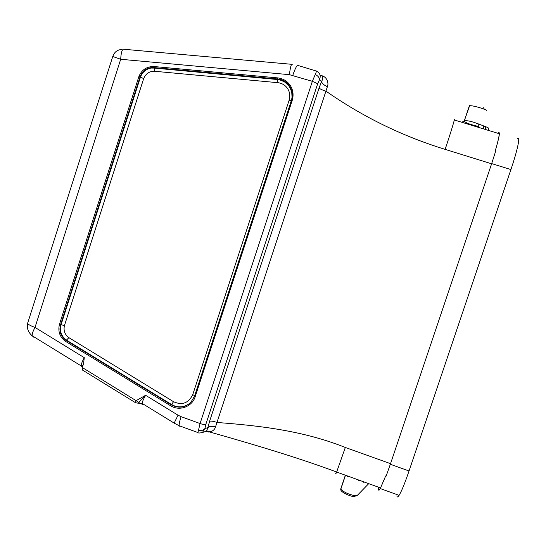 <?xml version="1.0" encoding="UTF-8"?>
<svg xmlns="http://www.w3.org/2000/svg" width="546" height="546" viewBox="0 0 546 546"><rect width="100%" height="100%" fill="white"/><g stroke="black" fill="none" stroke-linecap="round" stroke-linejoin="round"><path stroke-width="0.82" d="M454.286 119.963L498.375 133.442C500.061 132.139 499.051 137.838 495.345 150.539L495.816 150.682L491.612 163.8L445.133 149.372C402.579 136.282 362.906 116.905 326.112 91.25C322.55 90.11 320.195 89.053 319.048 88.09L209.616 421.232C211.172 420.877 213.691 421.3 217.185 422.495C259.712 425.655 303.583 430.78 345.318 447.474L390.54 463.67L491.612 163.8M390.54 463.67L386.131 476.112L385.681 475.948L380.507 487.926C379.34 489.939 378.753 490.137 378.747 488.52L378.753 487.285M206.054 431.313L208.552 432.043M204.968 431.674L206.6 431.135L207.862 427.614L204.921 428.562C203.365 430.35 201.215 430.944 198.464 430.357L197.959 432.514M198.464 430.357L200.068 423.546L312.353 81.327L289.38 74.659C290.376 66.967 291.332 63.534 292.24 64.36L124.638 49.331C122.447 48.225 121.13 51.542 120.693 59.275L112.769 56.504L112.653 56.852M83.941 371.055L82.419 370.011L82.193 367.472L83.456 364.291L84.296 357.671L35.005 327.423C33.04 331.026 32.091 333.797 32.146 335.735L33.832 337.244M292.212 93.776L289.742 86.589C287.599 83.388 284.698 81.19 281.026 79.989L277.764 79.327L277.661 77.894C283.074 78.528 287.298 81.088 290.349 85.565C293.168 90.186 293.782 95.154 292.192 100.478L195.168 396.717C192.253 406.647 179.484 411.527 170.591 405.753L171.553 404.518L174.522 405.931M194.485 396.307L190.772 402.422C184.876 407.773 178.378 408.565 171.26 404.811L66.127 340.39L65.377 341.257C59.869 337.148 57.862 331.627 59.35 324.693L138.916 76.481C141.673 69.922 146.56 66.592 153.59 66.496L154.095 67.95L151.065 68.052L154.197 68.079L154.47 71.26C149.351 71.205 145.755 73.655 143.68 78.59L64.476 325.477C63.288 330.507 64.762 334.568 68.912 337.667L66.127 340.39C60.783 336.561 58.913 331.402 60.504 324.918L61.043 324.802C59.48 331.272 61.35 336.418 66.66 340.247L171.553 404.518L173.546 401.713C182.118 405.542 188.52 403.18 192.752 394.642L194.697 395.686M138.916 76.481L140.015 76.931C141.926 71.826 145.448 68.755 150.58 67.724L153.713 67.608L277.661 79.006L280.924 79.661C284.603 80.856 287.51 83.053 289.653 86.261C292.26 90.329 292.847 95.024 291.407 100.341M292.192 100.478L291.4 100.362L194.519 396.239M190.772 402.422L194.485 396.335L195.168 396.717M190.957 402.225C186.145 406.661 180.671 407.903 174.522 405.937M150.976 68.066C145.857 69.11 142.342 72.168 140.418 77.252L61.043 324.802L64.476 325.477M137.66 403.112L138.786 402.409L140.172 403.569L142.827 404.306C142.267 404.825 142.001 404.504 142.028 403.351C142.253 401.904 143.441 399.215 145.598 395.29L138.786 402.409L136.111 400.655L135.34 402.552M84.296 357.671C82.289 361.295 81.224 364.025 81.095 365.854L82.371 367.158M32.18 336.036L30.173 333.804M483.811 128.993L483.62 125.908L485.428 126.611C487.585 127.382 488.629 127.962 488.554 128.351L488.24 130.344M486.411 110.64C486.493 110.203 485.797 109.753 484.329 109.296C479.859 107.446 470.359 104.934 469.301 105.958L469.096 106.538M478.31 126.426L476.528 125.989C469.253 124.256 465.11 122.563 464.114 120.919L461.909 122.297M469.451 105.508L464.339 120.727C467.219 120.379 471.833 121.417 478.173 123.846L478.357 127.32M478.18 123.84L483.62 125.901M486.295 110.196L485.217 109.234L484.773 109.446M485.428 126.604L485.565 129.525M316.27 70.98C319.983 72.85 321.055 75.757 319.485 79.696C319.246 77.43 317.833 75.696 315.24 74.488L312.353 81.327L317.683 83.722L205.787 424.488L204.921 428.562L202.477 432.487C199.679 433.155 198.157 433.176 197.932 432.562L179.095 425.709L180.016 426.494M315.24 74.488C316.482 71.813 316.66 70.605 315.772 70.878L298.164 65.513C297.133 64.66 295.338 67.936 292.779 75.328M209.616 421.232L207.862 427.614C209.609 426.249 212.176 425.955 215.568 426.733C214.81 429.49 212.844 431.244 209.671 431.982L205.542 431.483M215.568 426.733L327.388 86.691C324.153 85.278 322.195 83.593 321.519 81.647C323.532 77.914 323.102 75.778 320.215 75.239L320.017 75.041M327.388 86.691C328.897 83.401 327.347 77.32 322.044 75.73M356.982 495.713L354.525 495.679C348.014 494.164 343.454 491.98 340.84 489.127L341.1 488.336M517.601 138.541C520.536 135.824 517.444 150.464 510.913 169.567L409.043 470.98L390.37 464.291M378.514 489.189C378.535 490.779 379.136 490.547 380.323 488.493L385.681 475.948M396.894 495.85C397.065 497.481 397.788 497.317 399.078 495.352C401.569 491.277 404.886 483.155 409.043 470.98M495.345 150.539C499.18 137.503 500.266 131.572 498.6 132.733L498.041 133.34M378.555 487.216L378.528 488.438M27.826 322.625L27.587 323.416C28.276 324.529 30.747 325.86 35.005 327.423L120.693 59.275L289.38 74.659M174.665 423.901L174.154 423.109L179.095 425.709C179.068 423.908 179.736 420.898 181.095 416.673L200.068 423.546C202.675 424.426 204.579 424.74 205.787 424.488M140.172 403.569L142.028 403.344L174.154 423.109L178.016 415.185L145.598 395.29L136.111 400.655L82.193 367.472M181.095 416.673L178.016 415.185M277.661 77.894L153.59 66.496M65.377 341.257L170.591 405.753M194.492 396.266L291.421 100.328C294.908 90.629 287.667 79.504 277.648 78.965L153.679 67.561L150.723 67.697M59.35 324.693L60.504 324.918L140.015 76.931L143.68 78.59M292.062 97.673L291.728 91.933L290.834 89.196L288.465 85.299L284.295 81.716L279.17 79.689L154.197 68.079L277.764 79.327L277.757 82.664C282.009 83.163 285.305 85.162 287.667 88.664C289.885 92.274 290.363 96.157 289.107 100.307L291.277 100.764M192.752 394.642L289.107 100.307M173.546 401.713L68.912 337.667M154.47 71.26L277.757 82.664M345.318 447.474L336.657 472.017C335.79 474.112 335.517 474.426 335.824 472.966M454.033 119.888C455.555 116.837 451.412 130.658 445.133 149.372M484.329 109.296L483.565 107.753M464.127 120.891L461.889 122.29M476.522 126.003L476.446 126.74M319.048 88.09L321.519 81.647L319.485 79.696L317.683 83.722M340.806 488.752L345.352 475.191M353.098 496.369L353.822 496.45L354.525 495.679M358.237 480.93L358.961 480.118M364.141 481.995L363.786 482.377M510.913 169.567L491.762 163.623M151.03 68.066L150.641 67.724M135.265 402.552L82.419 370.011M135.374 402.627L137.585 403.112M137.913 403.037L140.22 403.596M83.456 364.291L82.664 365.636L81.095 365.854L32.146 335.735C28.228 332.364 26.706 328.262 27.573 323.409L112.763 56.504M336.65 472.037L380.507 487.926M464.339 120.727L469.792 105.228M336.65 472.024C298.177 457.623 252.04 443.966 209.664 431.982C209.098 431.156 208.074 430.876 206.593 431.135L202.477 432.5M121.492 49.509C117.233 49.816 114.326 52.143 112.769 56.504M356.961 495.741L353.822 496.45C351.426 496.894 339.455 491.946 340.834 489.114M357.029 495.672L368.721 483.654M340.834 489.134L345.488 475.238M347.092 475.819L347.311 476.528M380.289 488.554L399.078 495.358"/></g></svg>
